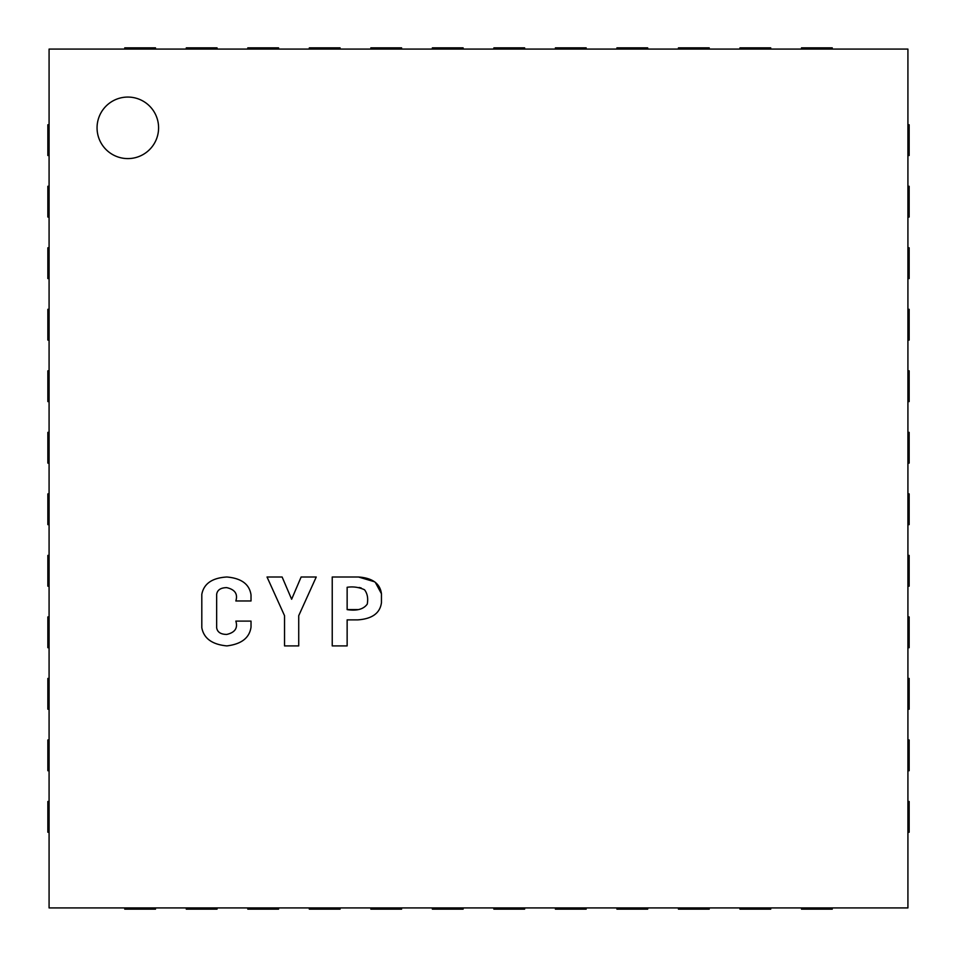 <?xml version="1.0" encoding="UTF-8"?>
<svg xmlns="http://www.w3.org/2000/svg" width="957" height="957" viewBox="0 0 957 957"><rect width="100%" height="100%" fill="white"/><g stroke="black" fill="none" stroke-linecap="round" stroke-linejoin="round"><path stroke-width="1.44" d="M158.587 127.831A30.756 30.756 0 0 0 112.448 101.191A30.756 30.756 0 0 0 112.448 154.472A30.756 30.756 0 0 0 158.587 127.831M49.082 49.082L49.082 907.918L907.918 907.918L907.918 49.082L49.082 49.082M217.036 907.918L217.036 909.15L186.268 909.15L186.268 907.918M401.593 907.918L401.593 909.15L370.838 909.15L370.838 907.918M340.082 907.918L340.082 909.15L309.314 909.15L309.314 907.918M524.639 907.918L524.639 909.15L493.884 909.15L493.884 907.918M709.209 907.918L709.209 909.15L678.441 909.15L678.441 907.918M278.559 907.918L278.559 909.15L247.791 909.15L247.791 907.918M586.163 907.918L586.163 909.15L555.407 909.15L555.407 907.918M463.116 907.918L463.116 909.15L432.361 909.15L432.361 907.918M770.732 907.918L770.732 909.15L739.964 909.15L739.964 907.918M647.686 907.918L647.686 909.15L616.918 909.15L616.918 907.918M832.243 907.918L832.243 909.15L801.488 909.15L801.488 907.918M155.513 907.918L155.513 909.15L124.757 909.15L124.757 907.918M907.918 739.964L909.15 739.964L909.15 770.732L907.918 770.732M907.918 493.884L909.15 493.884L909.15 524.639L907.918 524.639M907.918 555.407L909.15 555.407L909.15 586.163L907.918 586.163M907.918 616.918L909.15 616.918L909.15 647.686L907.918 647.686M907.918 678.441L909.15 678.441L909.15 709.209L907.918 709.209M907.918 309.314L909.15 309.314L909.15 340.082L907.918 340.082M907.918 370.838L909.15 370.838L909.15 401.593L907.918 401.593M907.918 432.361L909.15 432.361L909.15 463.116L907.918 463.116M907.918 801.488L909.15 801.488L909.15 832.243L907.918 832.243M907.918 186.268L909.15 186.268L909.15 217.036L907.918 217.036M907.918 247.791L909.15 247.791L909.15 278.559L907.918 278.559M739.964 49.082L739.964 47.85L770.732 47.85L770.732 49.082M907.918 124.757L909.15 124.757L909.15 155.513L907.918 155.513M493.884 49.082L493.884 47.85L524.639 47.85L524.639 49.082M555.407 49.082L555.407 47.85L586.163 47.85L586.163 49.082M616.918 49.082L616.918 47.85L647.686 47.85L647.686 49.082M678.441 49.082L678.441 47.85L709.209 47.85L709.209 49.082M309.314 49.082L309.314 47.85L340.082 47.85L340.082 49.082M370.838 49.082L370.838 47.85L401.593 47.85L401.593 49.082M432.361 49.082L432.361 47.85L463.116 47.85L463.116 49.082M801.488 49.082L801.488 47.85L832.243 47.85L832.243 49.082M186.268 49.082L186.268 47.85L217.036 47.85L217.036 49.082M247.791 49.082L247.791 47.85L278.559 47.85L278.559 49.082M49.082 155.513L47.85 155.513L47.85 124.757L49.082 124.757M49.082 217.036L47.85 217.036L47.85 186.268L49.082 186.268M124.757 49.082L124.757 47.85L155.513 47.85L155.513 49.082M49.082 463.116L47.85 463.116L47.85 432.361L49.082 432.361M49.082 401.593L47.85 401.593L47.85 370.838L49.082 370.838M49.082 340.082L47.85 340.082L47.85 309.314L49.082 309.314M49.082 278.559L47.85 278.559L47.85 247.791L49.082 247.791M49.082 586.163L47.85 586.163L47.85 555.407L49.082 555.407M49.082 524.639L47.85 524.639L47.85 493.884L49.082 493.884M49.082 832.243L47.85 832.243L47.85 801.488L49.082 801.488M49.082 770.732L47.85 770.732L47.85 739.964L49.082 739.964M49.082 709.209L47.85 709.209L47.85 678.441L49.082 678.441M49.082 647.686L47.85 647.686L47.85 616.918L49.082 616.918M291.634 599.249L282.124 576.999L267.027 576.999L284.54 615.686L284.54 645.903L298.728 645.903L298.728 615.686L316.241 576.999L301.132 576.999L291.634 599.249M332.235 645.903L332.235 576.999L358.492 576.999C372.44 577.98 380.085 583.555 381.448 593.711L381.448 602.707C380.049 613.126 372.189 618.856 357.87 619.873L347.14 619.873L347.14 645.903L332.235 645.903M347.14 587.287L347.14 609.609C356.865 611.092 363.576 609.25 367.261 604.094C368.289 598.269 367.38 593.496 364.521 589.763C358.983 587.215 353.193 586.39 347.14 587.287M347.14 619.873L357.87 619.873C372.189 618.856 380.049 613.126 381.448 602.707L381.448 593.711L375.311 582.335M361.172 587.981L359.102 587.478M347.14 609.609L357.774 609.609M374.582 581.784L358.492 576.999L332.235 576.999M226.701 634.443C220.672 634.347 217.335 632.11 216.653 627.744L216.653 594.333C217.335 589.967 220.672 587.73 226.701 587.634C234.944 589.524 237.994 593.962 235.841 600.972L251.021 600.972L251.021 594.967C249.526 584.272 241.463 578.279 226.857 576.999C212.179 577.896 203.829 583.674 201.807 594.333L201.807 627.744C203.829 638.451 212.179 644.504 226.857 645.903C241.463 644.121 249.526 637.852 251.021 627.098L251.021 621.105L235.841 621.105C237.994 628.103 234.944 632.553 226.701 634.443"/></g></svg>
